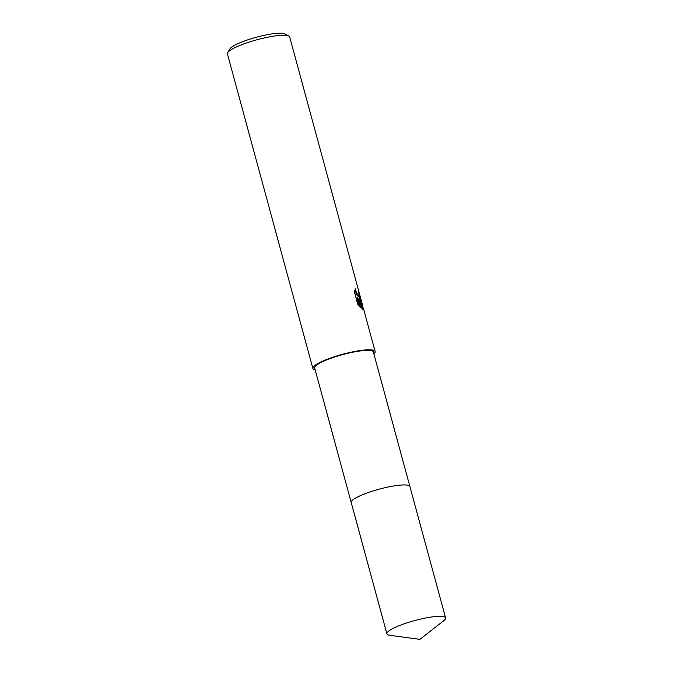 <?xml version="1.0" encoding="UTF-8"?>
<svg xmlns="http://www.w3.org/2000/svg" width="673" height="673" viewBox="0 0 673 673"><rect width="100%" height="100%" fill="white"/><g stroke="black" fill="none" stroke-linecap="round" stroke-linejoin="round"><path stroke-width="1.01" d="M408.923 485.603A30.411 5.544 164.8 0 0 408.839 485.57A30.411 5.544 164.8 0 0 378.958 489.229A30.411 5.544 164.8 0 0 351.584 501.183M408.848 485.578A30.411 5.544 164.8 0 0 377.385 489.675A30.411 5.544 164.8 0 0 351.222 501.898M409.874 486.444L373.355 352.013A30.411 5.544 164.8 0 0 372.287 351.02A30.411 5.544 164.8 0 0 339.268 355.571A30.411 5.544 164.8 0 0 314.661 367.963L351.18 502.395M357.742 304.179L354.461 292.099L355.394 288.751L356.438 292.805L359.231 296.221L358.785 291.931A32.262 5.88 -15.2 0 1 359.096 292.461A32.262 5.88 -15.2 0 1 359.104 292.494L360.257 299.435L358.701 298.593L360.543 300.898L362.587 305.323L363.47 309.967L362.31 309.445L357.607 297.702L360.265 307.494L357.742 304.171M359.096 292.461L289.676 36.965A32.262 5.88 164.8 0 0 288.852 36.056A32.262 5.88 164.8 0 0 288.549 35.913A32.262 5.88 164.8 0 0 256.396 39.917A32.262 5.88 164.8 0 0 227.659 52.687A32.262 5.88 164.8 0 0 227.407 53.882L312.869 368.451A32.262 5.88 164.8 0 0 313.997 369.502A32.262 5.88 164.8 0 0 315.174 369.856M373.868 353.914A32.262 5.88 164.8 0 0 375.139 351.533A32.262 5.88 164.8 0 0 374.011 350.473A32.262 5.88 164.8 0 0 338.973 355.302A32.262 5.88 164.8 0 0 312.869 368.451M288.852 36.056L284.99 33.936A29.04 5.291 164.8 0 0 284.713 33.801A29.04 5.291 164.8 0 0 255.782 37.402A29.04 5.291 164.8 0 0 229.914 48.893L227.659 52.687M358.07 298.795L358.701 298.593M359.769 299.359L359.273 296.204M362.898 309.832L361.788 305.449L358.204 299.115M359.231 296.221L358.238 296.44L356.572 294.698L354.789 290.299M359.029 306.005L356.841 297.946L357.607 297.702M362.242 307.115L362.915 306.896M443.759 620.708A30.411 5.544 164.8 0 0 445.593 617.923A30.411 5.544 164.8 0 0 408.284 622.466A30.411 5.544 164.8 0 0 386.908 633.865A30.411 5.544 164.8 0 0 389.903 635.337L419.91 639.35L443.759 620.708M445.593 617.923L409.916 486.571A30.42 5.544 164.8 0 0 372.59 491.105A30.42 5.544 164.8 0 0 351.205 502.521L386.908 633.865M375.139 351.533L363.504 308.705M362.587 305.323L359.719 294.766"/></g></svg>
